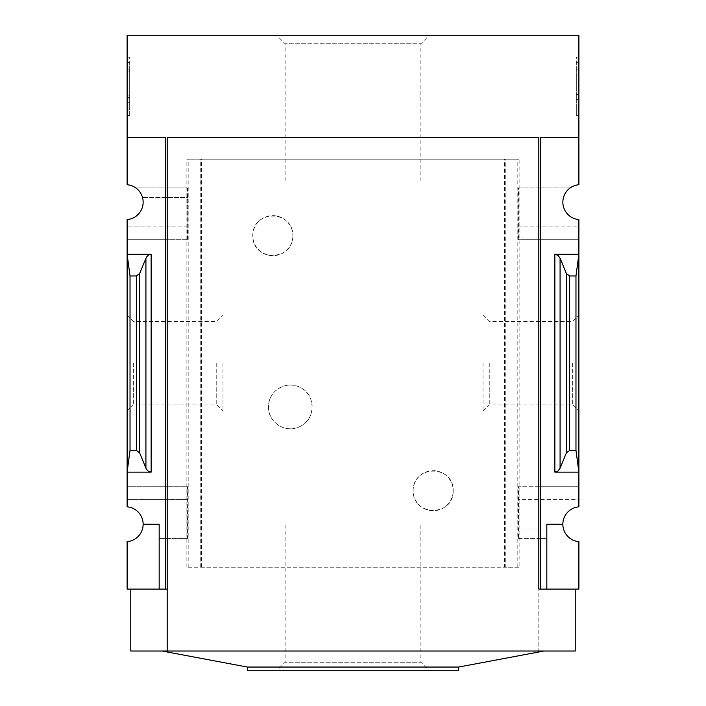 <?xml version="1.0" encoding="UTF-8"?>
<svg xmlns="http://www.w3.org/2000/svg" width="706" height="706" viewBox="0 0 706 706"><rect width="100%" height="100%" fill="white"/><g stroke="black" fill="none" stroke-linecap="round" stroke-linejoin="round"><path stroke-width="0.53" stroke-dasharray="3.53 2.65" d="M292.884 235.68C292.955 261.997 252.227 261.564 252.81 235.733C252.157 209.814 292.964 209.329 292.884 235.68A20.042 20.042 0 0 0 272.843 215.648A20.042 20.042 0 0 0 252.81 235.68A20.042 20.042 0 0 0 272.843 255.722A20.042 20.042 0 0 0 292.884 235.68M453.19 490.723C453.781 516.607 413.063 517.039 413.116 490.732C413.01 464.416 453.826 464.822 453.19 490.723A20.042 20.042 0 0 0 433.157 470.681A20.042 20.042 0 0 0 413.116 490.723A20.042 20.042 0 0 0 433.157 510.756A20.042 20.042 0 0 0 453.19 490.723M519.139 567.227L186.861 567.227L201.492 567.227L200.989 567.227L200.989 159.177L519.139 159.177L519.139 567.227L505.249 567.227L505.249 159.177M200.989 567.227L505.011 567.227L505.011 159.177M300.853 426.08C287.227 434.111 268.174 423.538 268.474 406.956C268.112 390.33 287.245 379.713 300.853 387.762A21.86 21.86 0 0 0 268.474 406.921A21.86 21.86 0 0 0 300.853 426.08C315.697 418.985 315.75 394.892 300.853 387.762A21.86 21.86 0 0 1 300.853 426.08M201.492 567.227L201.492 159.177L186.861 159.177L519.139 159.177M505.011 567.227L504.508 567.227L504.508 159.177M504.508 567.227L505.249 567.227M518.072 226.944L578.885 226.944L578.885 219.592A17.491 17.491 0 0 1 570.148 187.955L518.689 187.955L518.689 239.696L518.23 239.696L518.072 226.944L518.072 197.433L518.23 187.955L518.689 187.955M518.23 187.955L570.148 187.955A17.491 17.491 0 0 1 578.885 184.734L578.885 137.317L540.267 137.317L540.267 239.696L518.689 239.696M187.311 239.696L165.733 239.696L165.733 589.086L127.115 589.086L127.115 541.661A17.491 17.491 0 0 0 143.141 524.24L159.177 524.24L159.177 589.086L159.177 524.24L143.141 524.24A17.491 17.491 0 0 0 127.115 506.811L127.115 499.46L187.928 499.46L127.115 499.46L127.115 239.696L165.733 239.696L165.733 187.955L135.852 187.955A17.491 17.491 0 0 1 127.115 219.592L127.115 239.696L187.77 239.696L187.311 239.696L187.311 187.955L165.733 187.955L165.733 137.317L165.733 589.086L165.733 137.317L127.115 137.317L127.115 35.3L578.885 35.3L578.885 137.317L540.267 137.317L540.267 589.086L538.81 589.086L538.81 651.029L575.24 651.029M187.311 187.955L135.852 187.955A17.491 17.491 0 0 0 127.115 184.734L127.115 137.317L165.733 137.317L127.115 137.317M187.77 187.955L187.77 197.433L142.488 197.433L187.928 197.433L187.928 226.944L127.115 226.944L187.77 226.944L187.77 239.696M575.972 450.428L569.645 450.428L566.371 452.864L559.611 469.19L557.528 471.361L554.845 472.137L578.885 472.137L578.885 254.266L575.972 275.975L575.972 450.428L578.885 472.137L578.885 499.46L518.23 499.46L518.23 486.708L578.885 486.708L540.267 486.708L540.267 239.696L578.885 239.696L578.885 226.944L518.23 226.944M554.845 472.137L554.845 254.266L578.885 254.266L578.885 239.696L518.23 239.696M518.689 538.449L540.267 538.449L540.267 486.708L518.689 486.708L518.689 538.449L518.23 538.449L518.072 528.97L518.23 499.46M187.928 499.46L187.77 538.449L159.177 538.449L159.177 524.24L143.141 524.24M187.311 538.449L187.311 486.708L127.115 486.708L187.77 486.708L187.77 499.46M518.23 538.449L546.823 538.449L546.823 589.086L540.267 589.086L540.267 538.449L546.823 538.449L546.823 528.97L518.23 528.97M546.823 589.086L546.823 524.24L546.823 589.086L578.885 589.086L578.885 541.661A17.491 17.491 0 0 1 562.858 524.24L546.823 524.24L562.858 524.24L546.823 524.24L546.823 528.97L518.072 528.97M187.77 538.449L159.177 538.449L159.177 589.086M518.23 486.708L518.689 486.708M187.311 486.708L187.77 486.708M562.858 524.24A17.491 17.491 0 0 1 578.885 506.811L578.885 499.46L518.072 499.46M130.028 450.428L136.355 450.428L139.629 452.864L146.389 469.19L148.472 471.361L151.155 472.137L127.115 472.137L130.028 450.428L130.028 275.975L127.115 254.266L151.155 254.266L148.472 255.042L146.389 257.213L139.629 273.54L136.355 275.975L130.028 275.975M127.115 363.202L127.115 411.139L127.115 363.202M578.885 363.202L578.885 411.139L578.885 363.202M538.81 137.317L167.19 137.317L167.19 589.086L130.76 589.086L165.733 589.086M127.115 57.16L127.115 115.457L127.115 57.16L129.666 57.16L127.115 57.16M186.861 567.227L186.861 159.177M167.19 589.086L167.19 651.029L167.19 589.086L167.19 651.029L538.81 651.029L538.81 589.086L575.24 589.086L538.81 589.086M578.885 137.317L540.267 137.317L540.267 589.086M575.972 275.975L569.645 275.975L566.371 273.54L559.611 257.213L557.528 255.042L554.845 254.266M578.885 57.16L578.885 115.457L578.885 57.16L576.334 57.16L576.334 115.457L576.334 57.16L578.885 57.16M130.76 651.029L167.19 651.029M543.911 651.029L162.089 651.029L543.911 651.029M429.345 35.3L276.655 35.3L429.345 35.3L420.882 43.763L285.118 43.763L420.882 43.763L420.882 181.036L285.118 181.036L420.882 181.036M222.981 363.202L222.981 411.139L222.981 363.202M216.742 363.202L216.742 404.9L216.742 363.202M133.346 363.202L133.346 404.9L133.346 363.202M572.654 363.202L572.654 404.9L572.654 363.202M489.258 363.202L489.258 404.9L489.258 363.202M483.019 363.202L483.019 411.139L483.019 363.202M578.885 115.457L576.334 115.457L578.885 115.457M578.885 94.533L578.885 109.986L576.334 109.986L576.334 69.912L576.334 109.986L578.885 109.986L578.885 69.912L576.334 69.912L576.334 62.622L576.334 69.912L578.885 69.912L578.885 62.622L576.334 62.622L578.885 62.622L578.885 69.912L576.334 69.912L578.885 69.912L578.885 99.687L576.334 99.687L576.334 94.533L576.334 99.687L578.885 99.687L578.885 94.533L576.334 94.533M129.666 115.457L127.115 115.457L129.666 115.457L129.666 57.16L129.666 115.457M129.666 71.059L129.666 69.912L127.115 69.912L129.666 69.912L129.666 62.622L129.666 69.912L127.115 69.912L127.115 109.986L129.666 109.986L129.666 71.059L127.115 71.059M127.115 97.604L129.666 97.604L129.666 109.986L127.115 109.986L127.115 69.912M129.666 99.061L127.115 99.061M129.666 97.604L129.666 102.705L127.115 102.705L129.666 102.705L129.666 96.969L127.115 96.969M129.666 69.912L129.666 96.969M129.666 62.622L127.115 62.622L129.666 62.622M247.347 667.055L458.653 667.055M247.347 670.7L458.653 670.7M276.655 670.7L429.345 670.7L276.655 670.7L285.118 662.237L420.882 662.237L285.118 662.237L285.118 524.964L420.882 524.964L285.118 524.964M420.882 524.964L420.882 662.237L429.345 670.7M200.989 159.177L201.492 159.177M200.751 567.227L200.751 159.177M151.155 472.137L151.155 254.266M136.355 450.428L136.355 275.975M569.645 450.428L569.645 275.975M129.666 95.081L127.115 95.081M560.079 468.237L560.079 258.167M566.371 452.864L566.371 273.54M145.921 468.237L145.921 258.167M139.629 452.864L139.629 273.54M517.807 567.227L517.807 159.177M188.193 567.227L188.193 159.177M127.115 411.139L133.346 404.9L216.742 404.9L222.981 411.139M127.115 315.264L133.346 321.504L216.742 321.504L222.981 315.264M483.019 411.139L489.258 404.9L572.654 404.9L578.885 411.139M483.019 315.264L489.258 321.504L572.654 321.504L578.885 315.264M285.118 181.036L285.118 43.763L276.655 35.3"/><path stroke-width="1.06" d="M538.81 589.086L538.81 137.317L538.81 589.086L540.267 589.086L540.267 137.317L578.885 137.317L578.885 35.3L127.115 35.3L127.115 184.734A17.491 17.491 0 0 1 143.141 202.163A17.491 17.491 0 0 1 127.115 219.592L127.115 506.811A17.491 17.491 0 0 1 143.141 524.24L159.177 524.24L159.177 589.086L167.19 589.086M578.885 137.317L578.885 184.734A17.491 17.491 0 0 0 562.858 202.163A17.491 17.491 0 0 0 578.885 219.592L578.885 506.811A17.491 17.491 0 0 0 562.858 524.24A17.491 17.491 0 0 0 578.885 541.661L578.885 589.086L546.823 589.086L546.823 524.24L562.858 524.24M159.177 589.086L127.115 589.086L127.115 541.661A17.491 17.491 0 0 0 143.141 524.24M151.155 254.266L127.115 254.266L130.028 275.975L136.355 275.975L139.629 273.54L146.389 257.213L148.472 255.042L151.155 254.266L151.155 472.137L127.115 472.137L130.028 450.428L130.028 275.975M151.155 472.137L148.472 471.361L146.389 469.19L139.629 452.864L136.355 450.428L130.028 450.428M165.733 589.086L165.733 137.317L127.115 137.317M540.267 589.086L546.823 589.086M560.079 468.237L566.371 452.864L569.645 450.428L575.972 450.428L578.885 472.137L554.845 472.137L557.934 471.078L560.079 468.237L560.079 258.167L557.934 255.325L554.845 254.266L578.885 254.266L575.972 275.975L569.645 275.975L566.371 273.54L560.079 258.167M575.972 450.428L575.972 275.975M575.24 589.086L575.24 651.029L130.76 651.029L130.76 589.086M538.81 137.317L167.19 137.317L167.19 651.029M543.911 651.029L458.653 667.055L247.347 667.055L162.089 651.029M458.653 667.055L458.653 670.7L247.347 670.7L247.347 667.055M136.355 450.428L136.355 275.975M554.845 472.137L554.845 254.266M569.645 450.428L569.645 275.975M566.371 452.864L566.371 273.54M145.921 468.237L145.921 258.167M139.629 452.864L139.629 273.54"/></g></svg>
